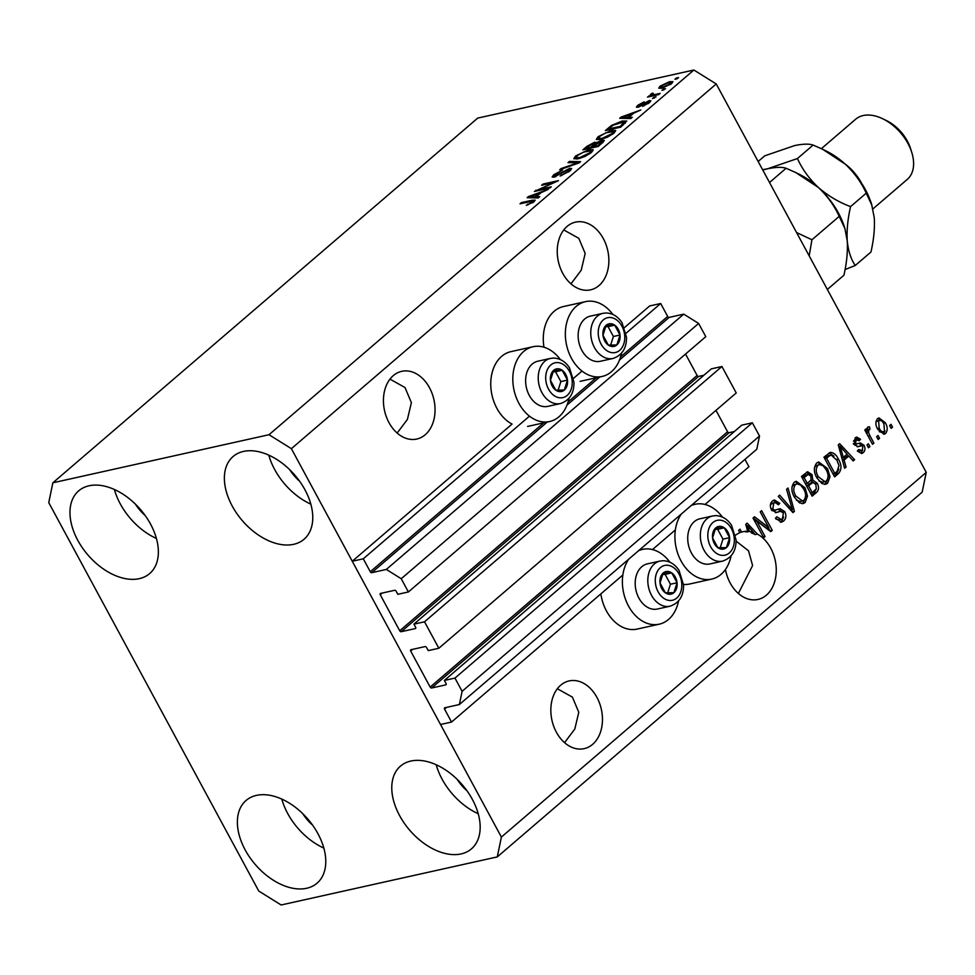 <?xml version="1.0" encoding="UTF-8"?>
<svg xmlns="http://www.w3.org/2000/svg" width="975" height="975" viewBox="0 0 975 975"><rect width="100%" height="100%" fill="white"/><g stroke="black" fill="none" stroke-linecap="round" stroke-linejoin="round"><path stroke-width="1.46" d="M438.835 648.253L424.527 621.794L721.927 366.503L736.235 392.962L438.835 648.253L428.244 650.605L426.562 647.51A1.316 0.841 49.4 0 0 425.076 646.583L410.962 649.716A1.316 0.841 49.4 0 0 410.682 651.044L430.17 687.07A1.316 0.841 49.4 0 0 431.657 687.997L445.77 684.864A1.316 0.841 49.4 0 0 446.05 683.536L444.368 680.44L454.959 678.088L462.113 691.312L459.383 704.535L444.819 707.777A1.316 0.841 49.4 0 0 444.551 709.093L451.547 722.048L622.842 575.006M652.47 549.571L675.37 529.913M704.998 504.477L748.946 466.745L744.961 459.383M451.547 722.048L440.517 724.498L352.255 561.247L512.058 424.076A38.318 27.946 77.5 0 1 496.86 408.269A38.318 27.946 77.5 0 1 510.949 351.634L533.008 346.722A38.318 27.946 77.5 0 0 518.919 403.357A38.318 27.946 77.5 0 0 549.644 421.529A38.318 27.946 77.5 0 0 568.961 398.324M459.383 704.535L756.783 449.243L759.513 436.02L462.113 691.312M454.959 678.088L752.359 422.797L759.513 436.02M444.368 680.44L741.78 425.149L752.359 422.797M431.657 687.997L729.056 432.705L734.333 431.535M729.056 432.705A1.316 0.841 49.4 0 1 727.569 431.779L715.979 410.341M352.255 561.247L363.285 558.797L370.281 571.74A1.316 0.841 49.4 0 0 371.768 572.678L386.332 569.437L401.237 578.736L408.391 591.959L397.8 594.311L396.13 591.216A1.316 0.841 49.4 0 0 394.643 590.289L380.518 593.434A1.316 0.841 49.4 0 0 380.25 594.75L399.726 630.776A1.316 0.841 49.4 0 0 401.225 631.703L415.338 628.57A1.316 0.841 49.4 0 0 415.606 627.242L413.936 624.146L711.336 368.855L721.927 366.503M413.936 624.146L424.527 621.794M401.225 631.703L698.624 376.411L703.901 375.241M698.624 376.411A1.316 0.841 49.4 0 1 697.125 375.485L685.547 354.059M408.391 591.959L705.79 336.668L698.636 323.444L401.237 578.736M386.332 569.437L683.731 314.145L698.636 323.444M619.515 360.007L669.167 317.387L683.731 314.145M669.167 317.387A1.316 0.841 49.4 0 1 667.68 316.448L660.684 303.505L626.084 333.206M363.285 558.797L529.462 416.154M573.556 378.3L581.99 371.061M624.487 327.551L649.655 305.955L660.684 303.505M393.266 375.631A34.686 25.301 77.5 0 0 386.368 416.837A34.686 25.301 77.5 0 0 416.776 439.043A34.686 25.301 77.5 0 0 425.222 434.74A34.686 25.301 77.5 0 0 432.12 393.534A34.686 25.301 77.5 0 0 401.712 371.329A34.686 25.301 77.5 0 0 393.266 375.631M560.662 685.23A34.686 25.301 77.5 0 0 553.763 726.436A34.686 25.301 77.5 0 0 584.171 748.642A34.686 25.301 77.5 0 0 592.629 744.339A34.686 25.301 77.5 0 0 599.528 703.133A34.686 25.301 77.5 0 0 569.12 680.928A34.686 25.301 77.5 0 0 560.662 685.23M567.072 226.432A34.686 25.301 77.5 0 0 560.174 267.637A34.686 25.301 77.5 0 0 590.582 289.843A34.686 25.301 77.5 0 0 599.028 285.541A34.686 25.301 77.5 0 0 605.926 244.335A34.686 25.301 77.5 0 0 575.518 222.129A34.686 25.301 77.5 0 0 567.072 226.432M725.437 569.51A34.686 25.301 77.5 0 0 757.977 599.442A34.686 25.301 77.5 0 0 766.435 595.14A34.686 25.301 77.5 0 0 775.771 563.465A34.686 25.301 77.5 0 0 757.417 534.105L755.211 534.605A34.686 25.301 77.5 0 0 751.25 532.862L753.456 532.374L747.545 525.757L749.312 531.436L747.106 531.923A34.686 25.301 77.5 0 0 745.448 531.789L747.654 531.302A34.686 25.301 77.5 0 0 742.926 531.741A34.686 25.301 77.5 0 0 741.585 532.082L739.757 532.496M457.19 779.378A34.686 22.108 -130.6 0 0 466.976 790.774M289.782 469.767A34.686 22.108 -130.6 0 0 299.569 481.163M135.391 504.112A34.686 22.108 -130.6 0 0 145.165 515.507M302.786 813.711A34.686 22.108 -130.6 0 0 312.573 825.106M306.686 888.262A54.502 34.747 49.4 0 1 249.771 857.391A54.502 34.747 49.4 0 1 246.078 800.463A54.502 34.747 49.4 0 1 256.462 795.381A54.502 34.747 49.4 0 1 313.377 826.252A54.502 34.747 49.4 0 1 317.07 883.179A54.502 34.747 49.4 0 1 306.686 888.262M323.834 848.067A54.502 34.747 49.4 0 1 281.799 799.098M139.279 578.663A54.502 34.747 49.4 0 1 82.363 547.792A54.502 34.747 49.4 0 1 78.67 490.864A54.502 34.747 49.4 0 1 89.054 485.782A54.502 34.747 49.4 0 1 145.97 516.653A54.502 34.747 49.4 0 1 149.675 573.568A54.502 34.747 49.4 0 1 139.279 578.663M156.427 538.468A54.502 34.747 49.4 0 1 114.392 489.499M293.682 544.318A54.502 34.747 49.4 0 1 236.767 513.447A54.502 34.747 49.4 0 1 233.074 456.532A54.502 34.747 49.4 0 1 243.457 451.437A54.502 34.747 49.4 0 1 300.373 482.308A54.502 34.747 49.4 0 1 304.066 539.236A54.502 34.747 49.4 0 1 293.682 544.318M310.83 504.136A54.502 34.747 49.4 0 1 268.795 455.154M461.077 853.929A54.502 34.747 49.4 0 1 404.174 823.058A54.502 34.747 49.4 0 1 400.469 766.131A54.502 34.747 49.4 0 1 410.865 761.048A54.502 34.747 49.4 0 1 467.781 791.919A54.502 34.747 49.4 0 1 471.473 848.835A54.502 34.747 49.4 0 1 461.077 853.929M478.237 813.735A54.502 34.747 49.4 0 1 436.191 764.766M543.977 347.222A38.318 27.946 -102.5 0 1 563.477 306.54L585.536 301.641A38.318 27.946 -102.5 0 1 612.873 314.462M621.489 353.23A38.318 27.946 -102.5 0 1 602.172 376.447A38.318 27.946 -102.5 0 1 571.447 358.264A38.318 27.946 -102.5 0 1 585.536 301.641M678.539 600.978A38.318 27.946 -102.5 0 1 659.21 624.183L637.162 629.082A38.318 27.946 -102.5 0 1 606.438 610.911A38.318 27.946 -102.5 0 1 600.844 593.885M659.21 624.183A38.318 27.946 -102.5 0 1 628.497 606.011A38.318 27.946 -102.5 0 1 628.765 559.126M653.372 548.791A38.318 27.946 77.5 0 0 653.543 549.876M722.451 517.116A38.318 27.946 77.5 0 0 695.102 504.282A38.318 27.946 77.5 0 0 691.092 505.623M681.293 514.032A38.318 27.946 77.5 0 0 681.025 560.918A38.318 27.946 77.5 0 0 711.738 579.089A38.318 27.946 77.5 0 0 731.067 555.884M397.154 433.046L407.404 419.445L411.377 402.663L405.015 387.526L389.963 379.129M564.562 742.658L574.799 729.044L578.784 712.262L572.423 697.137L557.359 688.74M570.96 283.859L581.21 270.246L585.183 253.463L578.821 238.327L563.769 229.942M738.368 593.458L752.602 565.549L748.52 550.79L736.101 541.149M258.765 891.04L48.75 502.625L52.857 482.796L477.713 118.097L693.871 70.017L716.235 83.96L926.25 472.375L922.143 492.204L497.287 856.903L281.129 904.983L258.765 891.04M747.654 531.302L745.753 524.294L747.118 523.124L757.417 534.105M741.585 532.082L740.025 529.206L738.623 530.412L739.867 532.703A34.686 25.301 77.5 0 0 735.528 535.19M756.6 520.869L765.082 536.555L763.681 537.749L753.017 518.054L754.516 516.774L768.714 527.572L760.22 511.875L761.621 510.668L772.273 530.376L770.774 531.655L756.6 520.869L754.76 521.272M784.765 511.631C786.52 515.556 786.142 518.688 783.608 521.016L781.475 522.161L775.491 518.249L776.758 516.787L780.999 519.395L782.486 518.615L783.388 512.899L780.366 511.29L776.405 512.558L771.432 509.779C769.763 506.147 770.092 503.222 772.432 501.016L774.43 499.956L779.768 503.332L778.501 504.794L775.088 502.539L773.723 503.283L772.858 508.621L774.382 510.242L780.134 508.706L784.765 511.631L782.828 512.058M788.019 488.012L794.406 511.375L792.955 512.618L778.257 496.385L779.707 495.142L792.358 509.754L786.557 489.267L788.019 488.012M805.155 502.515L803.132 503.575L799.5 502.856L794.479 497.274C791.152 491.546 791.066 486.562 794.235 482.296L796.246 481.26L805.057 487.841L807.507 496.092L805.155 502.515L802.011 503.661M827.629 483.234L825.606 484.295L821.974 483.563L816.953 477.982C813.625 472.253 813.54 467.269 816.709 463.015L818.72 461.979L827.531 468.548L829.981 476.799L827.629 483.234L824.484 484.38M844.07 460.127L846.068 467.025L844.606 468.28L838.268 444.868L839.646 443.698L854.612 459.688L853.162 460.943L848.786 456.068L844.07 460.127L842.497 460.48M891.016 424.32L892.539 427.135L891.138 428.342L889.614 425.527L891.016 424.32M52.857 482.796L269.015 434.716L291.379 448.671L716.235 83.96M291.379 448.671L501.394 837.074L926.25 472.375M683.536 584.415A38.318 27.946 77.5 0 0 689.691 584.001L711.738 579.089M885.251 422.687C887.737 426.806 887.847 430.402 885.568 433.497L884.142 434.253L877.78 429.317C875.355 425.246 875.27 421.7 877.537 418.653L878.987 417.909L885.251 422.687L883.374 423.101M878.024 435.472L879.547 438.287L878.146 439.493L876.622 436.678L878.024 435.472M869.907 435.691L873.929 443.113L872.527 444.32L864.776 429.987L866.178 428.781L867.421 431.072L867.701 427.099L869.444 426.733L870.017 429.232L868.932 429.792L868.579 432.547L869.907 435.691L868.079 436.093M867.701 427.099L869.444 426.733L867.677 427.123M868.372 443.759L869.895 446.574L868.481 447.781L866.958 444.966L868.372 443.759M864.021 445.234C865.471 448.329 865.203 450.828 863.192 452.705L861.62 453.558L857.354 450.974L858.622 449.512L862.18 450.572L862.802 446.782L861.778 445.758L858.256 446.635L854.21 444.673L855.112 437.909L856.72 437.056L860.535 439.25L859.267 440.712L856.269 439.92L855.453 443.174L856.988 443.93L854.332 444.478L860.352 442.93L864.021 445.234L861.851 445.794M857.561 451.254L862.18 450.572M861.778 445.758L857.208 446.794M854.063 440.408L857.159 439.433L853.43 441.078M830.103 452.412C833.552 452.473 836.294 454.691 838.342 459.079C841.742 464.697 841.827 469.487 838.585 473.448L834.6 476.872L823.948 457.165L830.273 452.376M817.257 483.295C819.207 487.22 818.89 490.315 816.294 492.594L812.126 496.165L801.474 476.458L807.629 471.754L812.053 474.63L812.784 480.053L817.257 483.295L815.356 483.71M538.98 189.552L551.265 186.822L549.863 188.029L534.422 191.453L553.934 182.544L541.625 185.274L543.026 184.068L558.468 180.643L538.98 189.552L539.407 190.344M569.619 168.334L571.667 168.492L569.863 170.991L560.125 176.024L568.181 171.283L568.267 169.528L554.08 177.145L552.143 177.036L553.776 174.72L562.538 170.125L555.628 174.281L555.518 175.939L569.619 168.334L570.668 170.259M570.07 170.796L569.424 169.589L568.267 169.528M554.994 176.902L554.434 175.866L555.884 176.597M569.412 161.423L580.6 161.643L579.15 162.886L559.662 169.796L561.112 168.553L577.992 162.728L567.962 162.667L569.412 161.423L570.107 162.691M593.239 149.979L591.411 152.49L585 156.451L578.346 158.803L573.812 158.754L575.579 156L588.863 149.65L593.178 149.797M615.712 130.687L613.884 133.197L607.474 137.158L600.807 139.51L596.286 139.462L598.053 136.719L611.337 130.357L615.652 130.504M663.353 89.2L665.559 88.713L661.952 90.407L663.353 89.2L663.792 89.993M669.484 81.693L672.921 81.656L671.641 83.618L662.049 88.152L658.747 88.164L660.014 86.202L669.484 81.693L669.983 82.607M534.02 201.752L526.293 205.323L532.277 202.093L532.521 201.155L520.028 203.812L521.43 202.605L531.911 200.277L535.153 200.131L534.02 201.752M532.655 202.788L532.521 201.155M269.015 434.716L693.871 70.017M628.826 117.305L632.263 117.292L630.801 118.548L619.673 118.28L621.051 117.097L640.807 109.956L633.555 113.246L628.826 117.305L629.484 118.511M649.143 100.62L650.849 100.718L649.447 102.667L642.488 106.348L647.936 102.948L648.022 101.766L637.845 107.262L636.395 107.189L637.76 105.3L644.17 101.839L639.417 104.91L639.027 106.117L649.143 100.62L649.984 102.18M648.29 103.582L648.022 101.766M638.954 106.933L638.479 106.068L639.381 106.775M653.872 97.342L656.078 96.842L652.47 98.548L653.872 97.342L654.31 98.134M654.298 94.673L660.124 93.381L658.71 94.587L647.485 97.086L650.678 95.477L650.349 94.502L652.275 93.222L653.348 93.32L652.251 94.977L654.298 94.673L654.725 95.477M651.117 96.281L650.349 94.502L651.288 96.232M652.202 94.185L652.763 95.916M676.345 78.049L678.551 77.561L677.15 78.768L674.944 79.255L676.345 78.049L676.772 78.841M622.123 121.034L626.767 121.034L620.795 127.14L605.353 130.577L611.593 125.397L622.123 121.034L622.586 121.912M602.038 140.351L604.354 140.461L598.321 146.433L582.879 149.857L587.072 146.262L594.665 142.216L596.395 142.789L602.038 140.351L603.098 142.313M596.42 142.326L596.688 143.349M536.311 196.731L539.736 196.718L538.273 197.974L527.158 197.693L528.523 196.523L548.291 189.382L541.028 192.672L536.311 196.731L536.957 197.937M501.394 837.074L497.287 856.903M638.576 550.717A38.318 27.946 -102.5 0 1 642.574 549.376A38.318 27.946 -102.5 0 1 669.922 562.209M560.345 359.556A38.318 27.946 77.5 0 0 533.008 346.722M527.902 204.908L527.499 204.165M521.869 203.409L521.43 202.605M532.387 201.155L531.911 200.277M621.709 118.328L621.051 117.097M624.268 117.219L627.486 117.317L631.288 114.051L621.965 117.329L624.268 117.219L624.902 118.402M628.119 118.487L627.486 117.317M622.525 118.341L621.965 117.329M631.715 114.831L631.288 114.051M644.036 105.824L643.695 105.19M638.698 107.031L637.76 105.3M640.733 106.129L640.404 105.519M649.326 96.671L648.887 95.879M652.616 93.856L652.275 93.222M661.16 88.335L660.014 86.202M661.586 85.873L660.916 86.982L663.451 86.946L670.069 83.947L670.739 82.851L668.192 82.875L661.586 85.873M663.853 87.677L663.451 86.946M670.41 84.557L670.069 83.947M611.971 126.08L611.593 125.397M608.558 128.968L620.393 126.336L623.927 121.875L613.153 125.214L608.558 128.968L608.997 129.76M620.819 127.116L620.393 126.336M625.17 123.374L623.927 121.875M623.232 125.044L622.806 124.264M599.247 139.815L598.528 138.352L602.245 138.304L612.068 133.612L613.36 131.576L605.804 132.856L599.869 136.305L598.528 138.352M598.589 137.719L598.053 136.719M611.812 131.247L611.337 130.357M602.635 139.035L602.245 138.304M612.446 134.318L612.068 133.612M595.688 144.117L594.665 142.216M586.085 148.261L590.704 147.225L594.421 143.947L593.507 143.362L588.388 146.287L586.085 148.261L586.523 149.053M591.13 148.029L590.704 147.225M594.872 144.8L593.507 143.362M592.934 147.627L592.508 146.823L597.919 145.628L602.038 141.582L602.648 142.716M598.345 146.408L597.919 145.628M602.343 142.972L600.649 141.558L592.508 146.823M601.136 144.02L600.71 143.227M576.115 157.012L575.579 156M589.339 150.54L588.863 149.65M577.395 155.598L576.067 157.645L579.772 157.584L589.595 152.904L590.887 150.869L583.33 152.149L577.395 155.598M580.162 158.328L579.772 157.584M589.985 153.611L589.595 152.904M561.442 169.163L561.112 168.553M561.722 175.573L561.332 174.866M568.571 172.014L568.181 171.283M554.958 176.914L553.776 174.72M536.384 191.027L535.921 190.174M543.465 184.872L543.026 184.068M529.193 197.742L528.523 196.523M531.741 196.645L534.97 196.731L538.761 193.477L529.449 196.755L531.741 196.645L532.387 197.827M535.592 197.901L534.97 196.731M529.998 197.767L529.449 196.755M539.187 194.257L538.761 193.477M890.699 427.55L892.539 427.135M884.983 430.828L883.362 433.985L885.568 433.497M877.927 418.36L881.693 421.029M876.403 421.224L879.462 420.298L875.928 421.797M879.255 431.657L881.437 432.352L884.496 431.425L883.923 424.04C882.521 421.005 880.754 419.908 878.609 420.737L879.182 428.11C880.571 431.145 882.351 432.254 884.496 431.425M877.366 428.513L879.182 428.11M877.707 438.701L879.547 438.287M872.089 443.528L873.929 443.113M865.581 431.474L867.421 431.072M867.323 427.611L867.811 429.719L870.017 429.232M867.811 429.719L866.726 430.28L866.373 433.034M867.25 430.17L868.932 429.792M866.422 433.022L868.579 432.547M868.055 446.989L869.895 446.574M862.717 449.999L860.986 453.192L863.192 452.705M859.572 446.258L857.817 446.599M855.648 437.507L858.256 439.652M858.378 439.737L860.535 439.25M853.722 443.564L855.453 443.174M853.247 443.674L854.332 444.478M859.012 443.308L861.815 445.721M844.374 467.403L846.068 467.025M838.354 445.173L839.548 446.452M846.909 454.313L848.603 456.117M852.467 460.163L854.612 459.688M842.412 460.151L846.58 456.568L848.786 456.068M841.462 450.608L843.29 457.433L847.08 454.167L840.072 446.331L841.462 450.608L839.914 450.95M841.766 457.763L843.29 457.433M838.744 446.623L840.072 446.331M838.841 469.207L836.379 473.935L838.585 473.448M836.379 473.935L834.088 475.91M829.237 452.802L833.905 456.105M836.501 459.481L838.342 459.079M824.765 458.677L826.593 458.262L834.758 473.362L837.172 471.291L838.987 465.526L836.928 460.249L831.09 454.984L828.762 455.496L824.679 458.518M832.93 473.765L834.758 473.362M826.763 456.714L828.969 456.227L826.593 458.262M831.09 454.984L828.969 456.227M828.884 455.471L830.883 455.033M817.647 462.369L823.327 465.965M825.679 468.963L827.531 468.548M828.08 477.226L829.981 476.799M827.714 478.944L825.423 483.722M815.758 465.794L817.964 465.307C815.563 468.609 815.697 472.448 818.378 476.812L824.911 481.699L826.373 480.931C828.726 477.713 828.628 473.96 826.093 469.694L823.095 465.745L819.39 464.563L815.758 465.794L814.418 467.72M818.951 480.98L822.705 482.186L824.911 481.699M816.55 477.214L818.378 476.812M819.39 464.563L817.964 465.307M816.343 488.743L814.088 493.082L811.614 495.202M806.508 472.229L809.579 474.654M810.067 475.069L812.053 474.63M815.051 483.783L810.578 480.541L812.784 480.053M806.715 486.147L808.555 485.745L812.285 492.655L816.307 488.841L815.856 484.514L812.906 482.467L810.7 482.954L806.63 485.989M802.291 477.969L804.131 477.555L807.312 483.442L811.066 479.944L810.822 476.166L808.299 474.362L806.106 474.849L802.206 477.799M805.472 483.844L807.312 483.442M808.299 474.362L804.131 477.555M810.457 493.058L812.285 492.655M812.906 482.467L808.555 485.745M795.173 481.662L800.865 485.245M803.205 488.243L805.057 487.841M805.606 496.519L807.507 496.092M805.24 498.237L802.949 503.015M793.284 485.087L795.49 484.587C793.089 487.902 793.223 491.741 795.905 496.092L802.437 500.992L803.9 500.224C806.252 497.006 806.154 493.253 803.619 488.987L800.621 485.038L796.916 483.856L793.284 485.087L791.944 487M796.477 500.26L800.231 501.479L802.437 500.992M794.077 496.507L795.905 496.092M796.916 483.856L795.49 484.587M792.261 511.851L794.406 511.375M790.701 510.132L792.358 509.754M791.663 509.913L792.175 511.753M783.656 517.116L781.402 521.515L783.608 521.016M781.402 521.515L780.366 522.234M775.978 519.066L778.793 519.882L780.999 519.395M780.366 511.29L775.418 512.692M773.346 500.37L777.148 503.149M777.77 503.783L779.768 503.332M775.088 502.539L772.882 503.027L771.517 503.77L773.723 503.283M771.517 503.77L770.36 505.282M771.054 509.023L772.858 508.621M771.932 510.607L774.382 510.242M772.176 510.729L775.71 510.23M777.928 509.206L782.559 512.119M763.242 536.957L765.082 536.555M753.175 517.92L766.508 528.072L768.714 527.572M768.337 527.658L770.067 530.863L772.273 530.376M745.838 524.587L747.033 525.866M753.175 532.435L755.211 534.605M747.398 530.363L748.934 530.022M746.228 526.049L747.545 525.757M753.456 532.374A34.686 25.301 77.5 0 0 749.312 531.436M667.314 571.423A11.566 8.434 77.5 0 0 663.219 573.008A11.566 8.434 77.5 0 0 660.026 582.952A11.566 8.434 77.5 0 0 665.352 592.8A11.566 8.434 77.5 0 0 673.871 592.702A11.566 8.434 77.5 0 0 677.064 582.758A11.566 8.434 77.5 0 0 671.738 572.91A11.566 8.434 77.5 0 0 667.314 571.423M667.18 573.02L663.219 573.008L660.026 582.952L665.352 592.8L673.871 592.702L677.064 582.758L671.738 572.91L667.18 573.02M659.99 561.076L647.376 563.879A23.12 16.867 77.5 0 0 635.602 588.376A23.12 16.867 77.5 0 0 654.859 609.314A23.12 16.867 77.5 0 0 657.418 609.022L670.032 606.206A23.12 16.867 -102.5 0 1 667.485 606.511A23.12 16.867 -102.5 0 1 648.217 585.573A23.12 16.867 -102.5 0 1 659.99 561.076L663.049 560.722C669.569 560.918 674.895 564.147 679.027 570.375L683.56 585.049C683.658 596.03 679.148 603.086 670.032 606.206M667.68 592.837L670.447 584.232L665.121 574.372L662.647 574.409M670.447 584.232L677.064 582.758M665.121 574.372L671.738 572.91M557.737 368.769A11.566 8.434 77.5 0 0 553.642 370.354A11.566 8.434 77.5 0 0 550.448 380.311A11.566 8.434 77.5 0 0 555.774 390.158A11.566 8.434 77.5 0 0 564.293 390.061A11.566 8.434 77.5 0 0 567.487 380.104A11.566 8.434 77.5 0 0 562.161 370.256A11.566 8.434 77.5 0 0 557.737 368.769M557.602 370.366L553.642 370.354L550.448 380.311L555.774 390.158L564.293 390.061L567.487 380.104L562.161 370.256L557.602 370.366M550.424 358.422L537.81 361.225A23.12 16.867 77.5 0 0 526.025 385.734A23.12 16.867 77.5 0 0 545.293 406.66A23.12 16.867 77.5 0 0 547.84 406.368L560.454 403.565A23.12 16.867 -102.5 0 1 557.907 403.857A23.12 16.867 -102.5 0 1 538.639 382.931A23.12 16.867 -102.5 0 1 550.424 358.422L553.471 358.069C559.991 358.276 565.317 361.493 569.461 367.733L573.982 382.395C574.08 393.388 569.571 400.433 560.454 403.565M558.114 390.183L560.869 381.578L555.543 371.731L553.069 371.755M560.869 381.578L567.487 380.104M555.543 371.731L562.161 370.256M610.265 323.688A11.566 8.434 77.5 0 0 606.17 325.26A11.566 8.434 77.5 0 0 602.977 335.217A11.566 8.434 77.5 0 0 608.303 345.065A11.566 8.434 77.5 0 0 616.822 344.967A11.566 8.434 77.5 0 0 620.015 335.01A11.566 8.434 77.5 0 0 614.689 325.163A11.566 8.434 77.5 0 0 610.265 323.688M610.131 325.284L606.17 325.26L602.977 335.217L608.303 345.065L616.822 344.967L620.015 335.01L614.689 325.163L610.131 325.284M602.952 313.328L590.338 316.132A23.12 16.867 77.5 0 0 578.553 340.641A23.12 16.867 77.5 0 0 597.821 361.567A23.12 16.867 77.5 0 0 600.368 361.274L612.982 358.471A23.12 16.867 -102.5 0 1 610.435 358.763A23.12 16.867 -102.5 0 1 591.167 337.837A23.12 16.867 -102.5 0 1 602.952 313.328L605.999 312.975C612.519 313.182 617.845 316.4 621.989 322.64L626.511 337.301C626.608 348.294 622.099 355.351 612.982 358.471M610.643 345.089L613.397 336.485L608.071 326.637L605.597 326.662M613.397 336.485L620.015 335.01M608.071 326.637L614.689 325.163M719.842 526.329A11.566 8.434 77.5 0 0 715.747 527.914A11.566 8.434 77.5 0 0 712.554 537.859A11.566 8.434 77.5 0 0 717.88 547.718A11.566 8.434 77.5 0 0 726.399 547.621A11.566 8.434 77.5 0 0 729.592 537.664A11.566 8.434 77.5 0 0 724.267 527.816A11.566 8.434 77.5 0 0 719.842 526.329M719.708 527.926L715.747 527.914L712.554 537.859L717.88 547.718L726.399 547.621L729.592 537.664L724.267 527.816L719.708 527.926M712.518 515.982L699.904 518.785A23.12 16.867 77.5 0 0 688.131 543.294A23.12 16.867 77.5 0 0 707.387 564.22A23.12 16.867 77.5 0 0 709.946 563.928L722.56 561.125A23.12 16.867 -102.5 0 1 720.013 561.417A23.12 16.867 -102.5 0 1 700.745 540.491A23.12 16.867 -102.5 0 1 712.518 515.982L715.577 515.629C722.097 515.836 727.423 519.053 731.555 525.293L736.088 539.955C736.186 550.948 731.677 557.992 722.56 561.125M720.208 547.743L722.975 539.138L717.649 529.291L715.175 529.315M722.975 539.138L729.592 537.664M717.649 529.291L724.267 527.816M844.728 163.678A39.634 25.265 49.4 0 1 861.705 183.446M882.814 118.816L886.446 120.583A33.028 21.06 49.4 0 1 910.626 148.736L911.82 152.6A39.634 25.265 -130.6 0 0 882.814 118.816A39.634 25.265 -130.6 0 0 863.192 115.55A39.634 25.265 -130.6 0 0 855.636 119.243L821.377 148.663M872.918 208.894L907.274 179.4A39.634 25.265 -130.6 0 0 911.82 152.6M762.755 169.991L767.569 168.785C775.881 167.078 782.06 166.908 786.094 168.273L795.661 172.502L818.33 187.456C827.434 196.085 834.393 205.725 839.207 216.377L811.931 239.777L796.575 232.538M786.094 168.273L769.519 182.508M839.207 216.377L844.947 228.686L847.238 240.935C847.848 251.452 846.751 262.884 843.923 275.23L827.348 289.453M809.177 255.864L811.931 239.777M796.161 172.746L798.635 173.952A62.753 39.999 49.4 0 1 818.33 187.456A62.753 39.999 49.4 0 1 844.569 227.455L844.947 228.686M845.057 269.563L855.27 265.48C850.992 259.362 848.311 251.184 847.238 240.935C846.629 230.405 847.738 218.973 850.553 206.627C838.744 202.191 827.994 195.792 818.33 187.456C809.213 178.815 802.254 169.175 797.44 158.535L767.569 168.785L762.596 169.711M823.193 149.541L825.667 150.747A62.753 39.999 49.4 0 1 845.362 164.239A62.753 39.999 49.4 0 1 871.601 204.25L874.27 217.717C874.892 228.248 873.783 239.679 870.955 252.025L855.27 265.48M758.148 161.484L764.741 155.829L794.613 145.58C802.912 143.873 809.092 143.703 813.126 145.068L822.693 149.297L845.362 164.239C854.466 172.88 861.425 182.52 866.239 193.16L871.979 205.481M866.239 193.16L850.553 206.627M813.126 145.068L797.44 158.535M444.551 709.093L446.526 707.399M430.17 687.07L727.569 431.779M410.682 651.044L412.669 649.338M399.726 630.776L697.125 375.485M380.25 594.75L382.237 593.044M371.768 572.678L547.219 422.077M566.987 405.1L599.747 376.984M370.281 571.74L543.745 422.845M568.072 401.956L596.273 377.752M620.6 356.874L667.68 316.448M643 104.727L642.622 104.032M609.582 128.091L609.168 127.298M587.498 147.054L587.072 146.262M593.604 145.884L593.178 145.104M814.088 493.082L816.294 492.594M804.217 476.068L806.422 475.581M808.933 484.014L811.139 483.527M788.336 507.512L790.14 507.122M775.795 512.558L778.001 512.07M666.644 565.22A17.843 13.016 77.5 0 0 655.407 583.013A17.843 13.016 77.5 0 0 670.447 600.49A17.843 13.016 77.5 0 0 681.683 582.697A17.843 13.016 77.5 0 0 666.644 565.22M557.066 362.566A17.843 13.016 77.5 0 0 545.829 380.36A17.843 13.016 77.5 0 0 560.869 397.849A17.843 13.016 77.5 0 0 572.106 380.055A17.843 13.016 77.5 0 0 557.066 362.566M609.594 317.472A17.843 13.016 77.5 0 0 598.357 335.266A17.843 13.016 77.5 0 0 613.397 352.755A17.843 13.016 77.5 0 0 624.634 334.961A17.843 13.016 77.5 0 0 609.594 317.472M719.172 520.126A17.843 13.016 77.5 0 0 707.935 537.92A17.843 13.016 77.5 0 0 722.975 555.409A17.843 13.016 77.5 0 0 734.212 537.615A17.843 13.016 77.5 0 0 719.172 520.126M527.585 426.441L549.644 421.529M691.799 505.026L695.102 504.282M639.271 550.107L642.574 549.376M580.113 381.347L602.172 376.447M532.825 201.277L533.362 202.276M648.777 101.827L649.301 102.789M651.8 94.843L652.421 95.989M660.916 86.982L661.598 88.25M670.739 82.851L671.3 83.899M613.36 131.576L614.116 132.99M594.64 143.386L595.237 144.483M576.067 157.645L576.847 159.096M590.887 150.869L591.654 152.283M861.096 445.794L858.89 446.282"/></g></svg>
